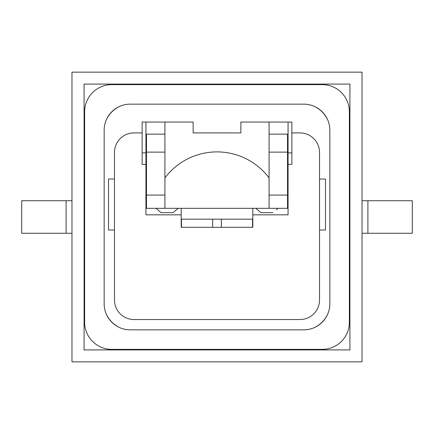 <?xml version="1.0" encoding="UTF-8"?>
<svg xmlns="http://www.w3.org/2000/svg" width="434" height="434" viewBox="0 0 434 434"><rect width="100%" height="100%" fill="white"/><g stroke="black" fill="none" stroke-linecap="round" stroke-linejoin="round"><path stroke-width="0.65" d="M362.027 200.725L412.3 200.725L412.3 233.275L362.027 233.275M71.973 361.847L71.973 72.153L362.027 72.153L362.027 361.847L71.973 361.847M71.973 233.275L21.7 233.275L21.7 200.725L71.973 200.725M84.087 349.912L84.087 84.087L349.912 84.087L349.912 349.912L84.087 349.912M164.92 177.94A65.1 65.1 0 0 1 269.08 177.94M252.805 214.83L252.805 227.308L181.195 227.308L181.195 208.32L178.228 208.32L252.805 208.32L252.805 214.83L288.067 214.83L288.067 208.32L252.805 208.32M164.92 122.062L164.92 134.149L146.475 134.149L146.475 208.32M155.952 208.32L161.123 212.66L173.058 212.66L178.228 208.32L145.933 208.32L145.933 152.876L142.135 152.876M164.92 208.32L164.92 134.149M287.525 208.32L287.525 152.128L269.08 152.128L269.08 208.32M269.08 152.128L269.08 122.062M252.805 219.17L181.195 219.17M278.048 208.32L276.436 209.671M255.772 208.32L260.942 212.66L272.877 212.66M257.389 209.676L260.937 212.655M288.067 208.32L288.067 152.876L291.865 152.876M288.067 122.062L288.067 152.876M145.933 122.062L145.933 152.876M145.933 208.32L145.933 214.83L181.195 214.83M157.569 209.676L161.123 212.66M173.058 212.66L176.616 209.671M287.525 152.128L287.525 134.149L269.08 134.149M314.683 327.458A28.21 28.21 0 0 0 327.458 314.683M119.317 106.542A28.21 28.21 0 0 0 106.542 119.317M106.542 314.683A28.21 28.21 0 0 0 119.317 327.458M327.458 119.317A28.21 28.21 0 0 0 314.683 106.542M240.87 122.062L240.87 132.912L193.13 132.912L193.13 122.062L142.135 122.062L142.135 132.912L133.998 132.912A19.53 19.53 0 0 0 114.468 152.442L114.468 179.025L108.516 179.025L108.516 230.02L114.468 230.02L114.468 300.002A19.53 19.53 0 0 0 133.998 319.532L300.002 319.532A19.53 19.53 0 0 0 319.532 300.002L319.532 230.02L325.484 230.02L325.484 179.025L319.532 179.025L319.532 152.442A19.53 19.53 0 0 0 300.002 132.912L291.865 132.912L291.865 122.062L240.87 122.062M212.66 219.17L212.66 227.308M221.34 219.17L221.34 227.308M142.135 132.912L142.135 164.377L145.933 164.377M114.468 230.02L114.468 179.025M319.532 230.02L319.532 179.025M291.865 132.912L291.865 164.377L288.067 164.377M252.539 227.308L252.539 219.17M181.461 227.308L181.461 219.17M84.63 322.245L84.63 111.755A27.125 27.125 0 0 1 111.755 84.63L322.245 84.63A27.125 27.125 0 0 1 349.37 111.755L349.37 322.245A27.125 27.125 0 0 1 322.245 349.37L111.755 349.37A27.125 27.125 0 0 1 84.63 322.245M104.16 303.8L104.16 130.2A26.04 26.04 0 0 1 130.2 104.16L303.8 104.16A26.04 26.04 0 0 1 329.84 130.2L329.84 303.8A26.04 26.04 0 0 1 303.8 329.84L130.2 329.84A26.04 26.04 0 0 1 104.16 303.8M367.902 200.725L367.902 233.275M66.098 233.275L66.098 200.725M164.92 195.072L146.475 195.072M164.92 152.128L146.475 152.128M287.525 195.072L269.08 195.072"/></g></svg>
